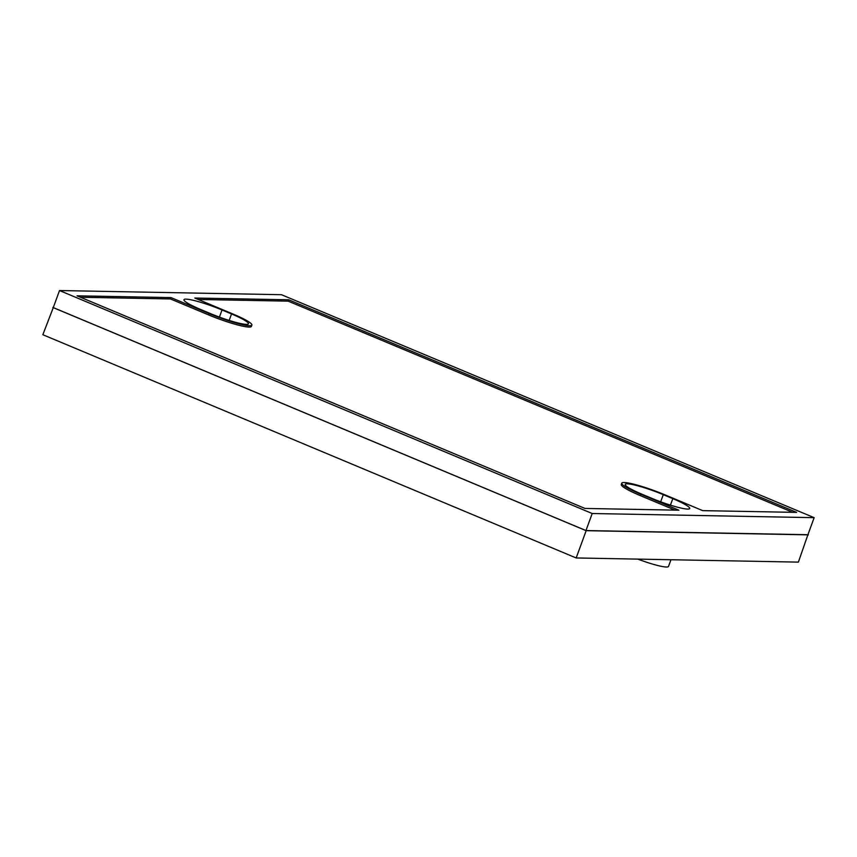 <?xml version="1.0" encoding="UTF-8"?>
<svg xmlns="http://www.w3.org/2000/svg" width="857" height="857" viewBox="0 0 857 857"><rect width="100%" height="100%" fill="white"/><g stroke="black" fill="none" stroke-linecap="round" stroke-linejoin="round"><path stroke-width="1.29" d="M53.327 307.459L42.85 334.723L576.172 557.961L798.381 562.117L807.926 534.672M576.172 557.961L586.156 530.687L808.365 534.854M52.823 307.449L586.156 530.687M637.779 559.107A29.267 3.674 20.1 0 0 668.503 566.456L670.967 559.728M807.915 534.714L585.963 530.558L53.273 307.588L59.519 290.544L592.198 513.514L814.15 517.671L807.915 534.714M585.963 530.558L592.198 513.514M814.15 517.671L281.46 294.701L59.519 290.544M678.894 510.194L584.977 508.437L77.055 295.826L170.961 297.583L209.054 313.533A32.92 4.135 20.1 0 0 251.883 325.071A32.92 4.135 20.1 0 0 232.868 313.973L194.775 298.032L288.68 299.789L796.614 512.39L702.697 510.633L664.604 494.693A32.92 4.135 20.1 0 0 621.786 483.155A32.92 4.135 20.1 0 0 640.8 494.243L678.894 510.194M210.383 313.555L200.859 309.57A29.267 3.674 -159.9 0 1 183.955 299.704A29.267 3.674 -159.9 0 1 222.017 309.966L231.54 313.951A29.267 3.674 -159.9 0 1 248.444 323.807A29.267 3.674 -159.9 0 1 210.383 313.555M651.641 498.26L642.118 494.275A29.267 3.674 -159.9 0 1 625.214 484.409A29.267 3.674 -159.9 0 1 663.286 494.671L672.809 498.656A29.267 3.674 -159.9 0 1 689.714 508.512A29.267 3.674 -159.9 0 1 651.641 498.26M674.962 510.119L640.297 495.603L640.8 494.243M621.786 483.155L621.282 484.516A32.92 4.135 20.1 0 0 640.297 495.603M792.682 512.315L288.188 301.15L288.68 299.789M288.188 301.15L198.203 299.468M209.054 313.533L208.562 314.894A32.92 4.135 20.1 0 0 251.38 326.431L251.883 325.071M208.562 314.894L170.468 298.943L170.961 297.583M170.468 298.943L80.483 297.261M222.017 309.966L219.413 317.09M229.173 320.432L231.54 313.951M663.286 494.671L660.672 501.795M670.431 505.137L672.809 498.656"/></g></svg>
